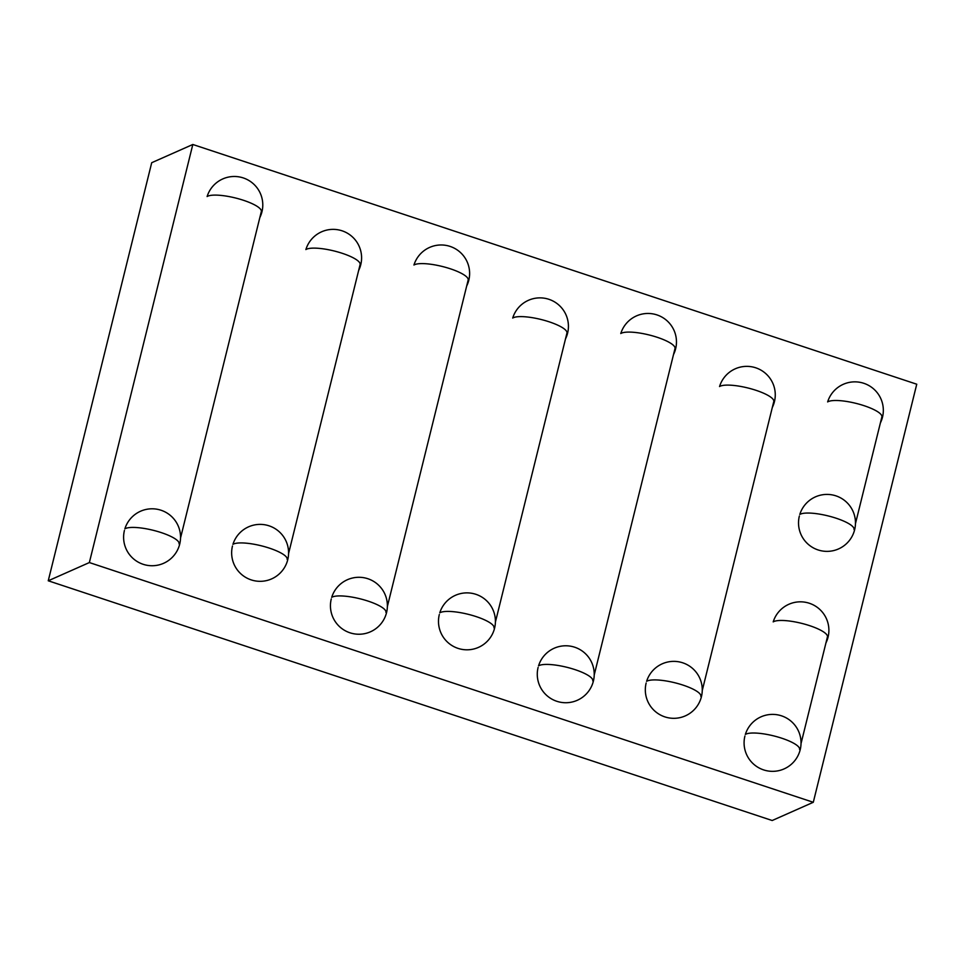 <?xml version="1.0" encoding="UTF-8"?>
<svg xmlns="http://www.w3.org/2000/svg" width="965" height="965" viewBox="0 0 965 965"><rect width="100%" height="100%" fill="white"/><g stroke="black" fill="none" stroke-linecap="round" stroke-linejoin="round"><path stroke-width="1.45" d="M192.819 144.485L151.71 162.711L48.25 580.785L772.181 820.515L813.29 802.289L916.75 384.215L192.819 144.485L89.359 562.559L48.25 580.785M89.359 562.559L813.29 802.289M288.583 553.548L360.102 264.579A28.48 6.972 -166.1 0 0 338.317 252.094A28.48 6.972 -166.1 0 0 306.605 249.175M287.148 559.374A28.48 6.972 -166.1 0 0 265.363 546.89A28.48 6.972 -166.1 0 0 233.651 543.983M180.552 537.963L261.322 211.564A28.48 6.972 -166.1 0 0 239.549 199.079A28.48 6.972 -166.1 0 0 207.825 196.16M179.08 543.886A28.48 6.972 -166.1 0 0 157.307 531.389A28.48 6.972 -166.1 0 0 125.583 528.482M495.419 622.051L566.938 333.082A28.48 6.972 -166.1 0 0 545.165 320.585A28.48 6.972 -166.1 0 0 513.44 317.678M493.983 627.877A28.48 6.972 -166.1 0 0 472.199 615.381A28.48 6.972 -166.1 0 0 440.486 612.473M387.387 606.466L468.158 280.067A28.48 6.972 -166.1 0 0 446.385 267.57A28.48 6.972 -166.1 0 0 414.661 264.663M385.916 612.377A28.48 6.972 -166.1 0 0 364.143 599.892A28.48 6.972 -166.1 0 0 332.43 596.973M594.223 674.957L674.993 348.558A28.48 6.972 -166.1 0 0 653.221 336.061A28.48 6.972 -166.1 0 0 621.496 333.154M592.763 680.868A28.48 6.972 -166.1 0 0 570.978 668.383A28.48 6.972 -166.1 0 0 539.266 665.476M702.255 690.542L773.773 401.573A28.48 6.972 -166.1 0 0 752 389.076A28.48 6.972 -166.1 0 0 720.276 386.169M700.819 696.368A28.48 6.972 -166.1 0 0 679.046 683.883A28.48 6.972 -166.1 0 0 647.322 680.964M855.473 523.597L881.865 416.952A28.48 6.972 -166.1 0 0 860.08 404.456A28.48 6.972 -166.1 0 0 828.368 401.549M854.001 529.508A28.48 6.972 -166.1 0 0 832.228 517.011A28.48 6.972 -166.1 0 0 800.504 514.104M801.034 743.569L827.427 636.924A28.48 6.972 -166.1 0 0 805.642 624.427A28.48 6.972 -166.1 0 0 773.93 621.52M799.563 749.479A28.48 6.972 -166.1 0 0 777.79 736.983A28.48 6.972 -166.1 0 0 746.066 734.075M358.63 270.502A28.48 28.48 0 0 0 343.624 231.371A28.48 28.48 0 0 0 305.881 249.573M232.481 546.009A28.48 28.48 0 0 0 267.462 580.363A28.48 28.48 0 0 0 280.67 533.15A28.48 28.48 0 0 0 232.939 544.356M124.437 530.424A28.48 28.48 0 0 0 159.454 564.766A28.48 28.48 0 0 0 172.59 517.517A28.48 28.48 0 0 0 124.871 528.868M259.826 217.608A28.48 28.48 0 0 0 244.881 178.513A28.48 28.48 0 0 0 207.113 196.546M565.466 338.992A28.48 28.48 0 0 0 550.46 299.874A28.48 28.48 0 0 0 512.717 318.064M439.316 614.512A28.48 28.48 0 0 0 474.298 648.854A28.48 28.48 0 0 0 487.506 601.641A28.48 28.48 0 0 0 439.775 612.847M331.272 598.927A28.48 28.48 0 0 0 366.29 633.269A28.48 28.48 0 0 0 379.426 586.008A28.48 28.48 0 0 0 331.707 597.359M466.662 286.098A28.48 28.48 0 0 0 451.717 247.004A28.48 28.48 0 0 0 413.949 265.037M673.498 354.601A28.48 28.48 0 0 0 658.564 315.495A28.48 28.48 0 0 0 620.784 333.54M538.108 667.418A28.48 28.48 0 0 0 573.126 701.76A28.48 28.48 0 0 0 586.262 654.499A28.48 28.48 0 0 0 538.542 665.85M646.152 683.003A28.48 28.48 0 0 0 681.133 717.357A28.48 28.48 0 0 0 694.342 670.132A28.48 28.48 0 0 0 646.61 681.338M772.302 407.495A28.48 28.48 0 0 0 757.296 368.365A28.48 28.48 0 0 0 719.552 386.555M799.358 516.046A28.48 28.48 0 0 0 834.375 550.4A28.48 28.48 0 0 0 847.511 503.139A28.48 28.48 0 0 0 799.792 514.478M880.37 422.984A28.48 28.48 0 0 0 865.424 383.889A28.48 28.48 0 0 0 827.644 401.923M825.931 642.955A28.48 28.48 0 0 0 810.986 603.861A28.48 28.48 0 0 0 773.206 621.894M744.92 736.018A28.48 28.48 0 0 0 779.937 770.372A28.48 28.48 0 0 0 793.073 723.111A28.48 28.48 0 0 0 745.354 734.462"/></g></svg>
